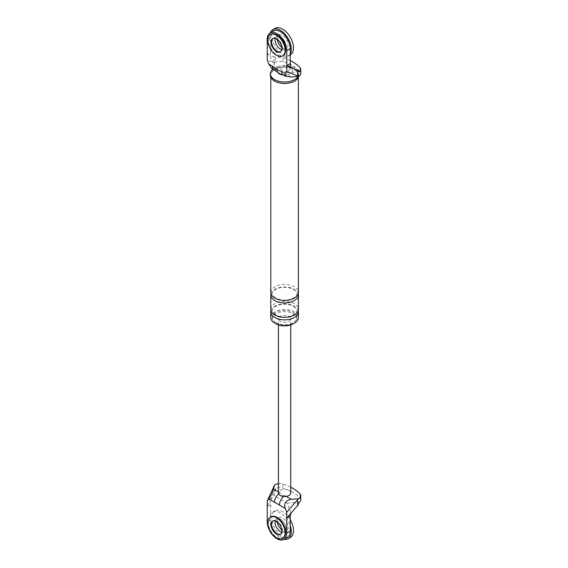 <?xml version="1.0" encoding="UTF-8"?>
<svg xmlns="http://www.w3.org/2000/svg" width="568" height="568" viewBox="0 0 568 568"><rect width="100%" height="100%" fill="white"/><g stroke="black" fill="none" stroke-linecap="round" stroke-linejoin="round"><path stroke-width="0.43" stroke-dasharray="2.84 2.13" d="M290.234 54.045A15.35 8.861 60 0 1 288.146 56.239A15.35 8.861 60 0 1 280.471 55.479A15.35 8.861 60 0 1 270.219 32.916M272.619 38.617L273.158 38.304A7.675 4.43 -120 0 0 272.896 38.475A7.675 4.43 60 0 1 273.158 38.304A7.675 4.43 60 0 1 276.999 38.688A7.675 4.43 60 0 1 282.012 45.447A7.675 4.43 60 0 1 280.833 51.596A7.675 4.43 60 0 1 280.549 51.738A7.675 4.43 -120 0 0 280.833 51.596A7.675 4.43 -120 0 0 282.012 45.447A7.675 4.43 -120 0 0 276.999 38.688A7.675 4.43 -120 0 0 273.158 38.304L276.63 36.302A7.675 4.43 60 0 0 275.189 38.439A7.675 4.43 60 0 1 276.63 36.302A7.675 4.43 60 0 1 280.471 36.679A7.675 4.43 60 0 1 285.484 43.445A7.675 4.43 60 0 1 284.305 49.593A7.675 4.43 60 0 1 281.728 49.771A7.675 4.43 60 0 0 284.305 49.593L286.478 48.337A7.675 4.43 60 0 1 282.637 47.96A7.675 4.43 60 0 1 281.82 47.414M290.312 54.982A15.35 8.861 60 0 1 282.637 54.223A15.35 8.861 60 0 1 272.612 40.697A15.35 8.861 60 0 1 274.969 28.4M277.276 39.547A7.675 4.43 60 0 1 278.803 35.046A7.675 4.43 60 0 1 282.637 35.429A7.675 4.43 60 0 1 287.656 42.188A7.675 4.43 60 0 1 286.478 48.337M284.028 539.33A15.35 8.861 60 0 1 280.471 537.967A15.35 8.861 60 0 1 270.439 524.441A15.35 8.861 60 0 1 272.796 512.137A15.35 8.861 60 0 1 280.471 512.897A15.35 8.861 60 0 1 290.234 525.606M275.189 520.927A7.675 4.43 60 0 1 276.63 518.79A7.675 4.43 60 0 1 280.471 519.166A7.675 4.43 60 0 1 285.484 525.933A7.675 4.43 60 0 1 284.305 532.081A7.675 4.43 60 0 1 281.728 532.259A7.675 4.43 -120 0 0 284.305 532.081A7.675 4.43 -120 0 0 285.484 525.933A7.675 4.43 -120 0 0 280.471 519.166A7.675 4.43 -120 0 0 276.63 518.79A7.675 4.43 -120 0 0 275.189 520.927M290.312 537.47A15.35 8.861 60 0 1 282.637 536.71A15.35 8.861 60 0 1 272.612 523.185A15.35 8.861 60 0 1 274.969 510.888A15.35 8.861 60 0 1 282.637 511.647A15.35 8.861 60 0 1 290.234 519.614M277.276 522.035A7.675 4.43 60 0 1 278.803 517.533A7.675 4.43 60 0 1 282.637 517.917A7.675 4.43 60 0 1 287.656 524.676A7.675 4.43 60 0 1 286.478 530.824A7.675 4.43 60 0 1 282.637 530.448A7.675 4.43 60 0 1 281.82 529.901M270.858 34.314A12.276 7.086 -120 0 0 268.976 44.155A12.276 7.086 -120 0 0 276.999 54.975A12.276 7.086 -120 0 0 283.134 55.586M270.858 516.802A12.276 7.086 -120 0 0 268.976 526.642A12.276 7.086 -120 0 0 276.999 537.463A12.276 7.086 -120 0 0 283.134 538.073M280.294 534.396L280.833 534.083A7.675 4.43 -120 0 1 280.549 534.225A7.675 4.43 -120 0 0 280.833 534.083A7.675 4.43 -120 0 0 282.012 527.935A7.675 4.43 -120 0 0 276.999 521.168A7.675 4.43 -120 0 0 273.158 520.792A7.675 4.43 -120 0 0 272.896 520.962A7.675 4.43 -120 0 1 273.158 520.792L278.803 517.533M271.632 68.259L273.57 66.783L274.578 62.65L267.23 60.137M273.563 30.984A13.817 7.973 60 0 0 270.702 37.303L270.702 52.341L267.23 54.35L269.892 55.366L273.961 65.256L275.714 58.035A6.752 3.898 180 0 1 282.807 57.73A40.399 23.323 180 0 1 290.234 60.606M273.961 62.331L273.961 56.715L269.892 55.394L270.702 52.341M274.578 62.65A6.752 3.898 180 0 1 282.807 61.742A40.399 23.323 180 0 1 300.01 71.674L300.01 67.663M300.77 73.471A6.752 3.898 0 0 0 300.01 71.674M286.982 74.529A7.136 4.118 180 0 1 279.548 73.556A7.136 4.118 180 0 1 277.866 69.268L277.447 69.026A7.675 4.43 180 0 1 290.021 67.507A7.675 4.43 180 0 1 287.394 74.763L286.982 74.529A7.675 4.43 -60 0 1 283.141 74.905M270.396 75.281A14.2 8.193 180 0 1 279.158 67.706A14.2 8.193 180 0 1 294.636 69.481A14.2 8.193 180 0 1 298.789 75.281A14.2 8.193 180 0 1 298.683 76.29M274.827 80.919A13.817 7.973 180 0 1 270.78 75.281A13.817 7.973 180 0 1 279.307 67.912A13.817 7.973 180 0 1 294.359 69.637A13.817 7.973 180 0 1 298.406 75.281A13.817 7.973 180 0 1 289.879 82.644A13.817 7.973 180 0 1 274.827 80.919M270.78 317.526A13.817 7.973 180 0 1 279.307 310.156A13.817 7.973 180 0 1 294.359 311.882A13.817 7.973 180 0 1 298.406 317.526M275.913 322.539A12.276 7.086 180 0 1 272.313 317.526A12.276 7.086 180 0 1 279.896 310.973A12.276 7.086 180 0 1 293.273 312.514A12.276 7.086 180 0 1 296.872 317.526A12.276 7.086 180 0 1 289.289 324.072A12.276 7.086 180 0 1 275.913 322.539M275.402 323.476A12.276 7.086 180 0 1 272.313 318.776A12.276 7.086 180 0 1 279.896 312.23A12.276 7.086 180 0 1 293.273 313.763A12.276 7.086 180 0 1 296.872 318.776A12.276 7.086 180 0 1 293.784 323.476M273.961 56.715L275.714 58.035M299.478 71.76L286.982 72.775L291.043 67.606M286.982 72.775L273.961 65.256M278.803 35.046L276.63 36.302A7.675 4.43 60 0 1 280.471 36.679A7.675 4.43 60 0 1 285.484 43.445A7.675 4.43 60 0 1 284.305 49.593L280.294 51.908M277.866 69.268A7.675 4.43 -60 0 1 274.032 69.644L274.032 69.644M277.88 72.789A7.675 4.43 180 0 1 277.447 69.026L273.57 66.783M291.27 77.007L287.394 74.763A7.675 4.43 180 0 1 283.325 75.011M272.995 69.047A14.2 8.193 180 0 1 294.636 67.975A14.2 8.193 180 0 1 298.789 73.776A14.2 8.193 180 0 1 298.008 76.46M270.95 310.632A13.817 7.973 180 0 1 280.329 304.299A13.817 7.973 180 0 1 294.359 306.244A13.817 7.973 180 0 1 298.236 310.632M270.78 309.375A13.817 7.973 180 0 1 279.307 302.013A13.817 7.973 180 0 1 294.359 303.738A13.817 7.973 180 0 1 298.406 309.375M270.95 293.713A13.817 7.973 180 0 1 280.329 287.38A13.817 7.973 180 0 1 294.359 289.325A13.817 7.973 180 0 1 298.236 293.713M270.78 292.463A13.817 7.973 180 0 1 279.307 285.093A13.817 7.973 180 0 1 294.359 286.819A13.817 7.973 180 0 1 298.406 292.463M283.652 496.475A7.675 4.43 -60 0 1 284.852 495.63L286.18 496.396M300.77 499.819A6.752 3.898 0 0 0 300.01 498.015A40.399 23.323 0 0 0 282.807 488.082A6.752 3.898 0 0 0 275.714 488.395L273.961 495.608L286.982 503.127L291.043 512.982M286.982 503.127L299.478 502.112M275.714 488.395L269.892 500.77L273.961 495.608M270.702 504.753L267.23 506.762L269.892 500.798L270.702 504.753L270.702 519.791A13.817 7.973 -120 0 0 276.73 533.693A13.817 7.973 -120 0 0 287.38 537.399M286.478 530.824L280.833 534.083A7.675 4.43 -120 0 0 282.012 527.935A7.675 4.43 -120 0 0 276.999 521.168A7.675 4.43 -120 0 0 273.158 520.792L272.619 521.105M284.852 495.63A4.608 2.655 180 0 1 279.996 492.825L278.661 492.058A6.141 3.543 180 0 1 288.934 490.468A6.141 3.543 180 0 1 290.731 492.974M278.455 492.974A6.141 3.543 180 0 1 278.661 492.058L278.455 491.938M278.455 483.702A6.752 3.898 180 0 1 282.807 484.071A40.399 23.323 180 0 1 290.731 487.195M280.251 321.282A6.141 3.543 180 0 1 278.455 318.776A6.141 3.543 180 0 1 282.246 315.503A6.141 3.543 180 0 1 288.934 316.269A6.141 3.543 180 0 1 290.731 318.776A6.141 3.543 180 0 1 286.939 322.056A6.141 3.543 180 0 1 280.251 321.282M278.632 493.819A7.675 4.43 -60 0 1 279.996 492.825M282.807 61.742L282.807 57.73M270.702 37.303L267.23 39.313M270.702 519.791L267.23 521.8M300.01 494.011L300.01 498.015M282.807 484.071L282.807 488.082M273.961 486.286L273.961 491.895M288.146 56.239L290.234 55.032M272.796 512.137L274.969 510.888M298.789 75.281L298.789 73.776M293.592 306.322C299.144 311.008 297.007 311.051 294.551 314.317C288.608 317.725 282.289 317.931 275.594 314.942C270.332 309.723 271.667 311.257 274.614 306.961C280.549 303.539 286.875 303.326 293.592 306.322M293.592 289.403C299.144 294.089 297.007 294.132 294.551 297.398C288.608 300.806 282.289 301.012 275.594 298.022C270.332 292.804 271.667 294.338 274.614 290.042C280.549 286.62 286.875 286.407 293.592 289.403M296.872 318.776L296.872 317.526M272.313 318.776L272.313 317.526M298.406 77.17L298.406 75.281M270.78 77.17L270.78 75.281M290.731 324.917L290.731 318.776M278.455 324.917L278.455 318.776"/><path stroke-width="0.85" d="M270.219 32.916A15.35 8.861 60 0 1 272.796 29.657A15.35 8.861 60 0 1 280.471 30.416A15.35 8.861 60 0 1 290.234 54.045M280.471 49.21A7.675 4.43 60 0 1 275.189 38.439A7.675 4.43 60 0 0 280.471 49.21A7.675 4.43 60 0 0 281.728 49.771A7.675 4.43 60 0 1 280.471 49.21M272.796 29.657L274.969 28.4A15.35 8.861 60 0 1 282.637 29.16A15.35 8.861 60 0 1 292.669 42.685A15.35 8.861 60 0 1 290.312 54.982L290.234 55.032M281.82 47.414A7.675 4.43 60 0 1 277.276 39.547M290.234 525.606A15.35 8.861 60 0 1 288.146 538.727A15.35 8.861 60 0 1 284.028 539.33M280.471 531.698A7.675 4.43 60 0 1 275.189 520.927A7.675 4.43 -120 0 0 280.471 531.698A7.675 4.43 -120 0 0 281.728 532.259A7.675 4.43 60 0 1 280.471 531.698M290.234 519.614A15.35 8.861 60 0 1 290.312 537.47L288.146 538.727M281.82 529.901A7.675 4.43 60 0 1 277.276 522.035M282.594 55.898L283.134 55.586A12.276 7.086 -120 0 0 285.015 45.745A12.276 7.086 -120 0 0 276.999 34.925A12.276 7.086 -120 0 0 270.858 34.314L270.311 34.627A12.276 7.086 -120 0 0 268.43 44.467A12.276 7.086 -120 0 0 276.453 55.288A12.276 7.086 -120 0 0 282.594 55.898A12.276 7.086 -120 0 0 284.476 46.058A12.276 7.086 -120 0 0 276.453 35.237A12.276 7.086 -120 0 0 270.311 34.627M272.896 38.475A7.675 4.43 -120 0 0 272.058 44.702A7.675 4.43 -120 0 0 276.999 51.219A7.675 4.43 -120 0 0 280.549 51.738A7.675 4.43 60 0 1 276.999 51.219A7.675 4.43 60 0 1 272.058 44.702A7.675 4.43 60 0 1 272.896 38.475M276.453 51.532A7.675 4.43 -120 0 0 280.294 51.908A7.675 4.43 -120 0 0 281.465 45.76A7.675 4.43 -120 0 0 276.453 39A7.675 4.43 -120 0 0 272.619 38.617A7.675 4.43 -120 0 0 271.44 44.765A7.675 4.43 -120 0 0 276.453 51.532M282.594 538.386L283.134 538.073A12.276 7.086 -120 0 0 285.015 528.233A12.276 7.086 -120 0 0 276.999 517.413A12.276 7.086 -120 0 0 270.858 516.802L270.311 517.114A12.276 7.086 -120 0 0 268.43 526.955A12.276 7.086 -120 0 0 276.453 537.775A12.276 7.086 -120 0 0 282.594 538.386A12.276 7.086 -120 0 0 284.476 528.545A12.276 7.086 -120 0 0 276.453 517.725A12.276 7.086 -120 0 0 270.311 517.114M272.896 520.962A7.675 4.43 -120 0 0 272.058 527.189A7.675 4.43 -120 0 0 276.999 533.707A7.675 4.43 -120 0 0 280.549 534.225A7.675 4.43 -120 0 1 276.999 533.707A7.675 4.43 -120 0 1 272.058 527.189A7.675 4.43 -120 0 1 272.896 520.962M276.453 534.019A7.675 4.43 -120 0 0 280.294 534.396A7.675 4.43 -120 0 0 281.465 528.247A7.675 4.43 -120 0 0 276.453 521.488A7.675 4.43 -120 0 0 272.619 521.105A7.675 4.43 -120 0 0 271.44 527.253A7.675 4.43 -120 0 0 276.453 534.019M286.762 71.419L286.762 65.625L290.234 63.623L291.043 67.578L286.762 65.625L286.762 50.587A13.817 7.973 60 0 0 280.734 36.686A13.817 7.973 60 0 0 270.091 32.987A13.817 7.973 60 0 0 267.23 39.313L267.23 60.137L268.841 64.056L272.441 66.129C275.494 68.856 278.533 70.609 281.55 71.39L285.15 73.471L286.762 71.419L297.589 75.97L297.589 70.361L299.478 71.76A6.752 3.898 180 0 0 300.77 69.459L300.77 73.471A6.752 3.898 0 0 1 298.427 76.424L297.589 75.97M290.234 60.606A40.399 23.323 180 0 1 300.01 67.663A6.752 3.898 180 0 1 300.77 69.459M285.15 73.471L285.541 76.29L291.27 77.007L298.427 76.424M281.55 71.39A7.675 4.43 -60 0 0 283.141 74.905L280.209 74.01L271.632 68.259L268.841 64.056M298.683 76.29A14.2 8.193 180 0 1 289.204 83.027A14.2 8.193 180 0 1 274.557 81.075A14.2 8.193 180 0 1 270.396 75.281L270.396 73.776A14.2 8.193 180 0 1 272.995 69.047M298.236 310.632A13.817 7.973 180 0 1 298.406 311.882L298.406 317.526A13.817 7.973 180 0 1 289.879 324.896A13.817 7.973 180 0 1 274.827 323.164A13.817 7.973 180 0 1 270.78 317.526L270.78 311.882A13.817 7.973 180 0 1 270.95 310.632M293.784 323.476A12.276 7.086 180 0 1 275.913 323.788A12.276 7.086 180 0 1 275.402 323.476M291.043 67.606L297.589 70.361M270.091 32.987L273.563 30.984A13.817 7.973 60 0 1 284.206 34.684A13.817 7.973 60 0 1 290.234 48.585L286.762 50.587M290.234 63.623L290.234 48.585M274.032 69.644A7.675 4.43 -60 0 1 272.441 66.129M283.325 75.011A7.675 4.43 180 0 1 279.165 73.776A7.675 4.43 180 0 1 277.88 72.789M298.008 76.46A14.2 8.193 180 0 1 274.557 79.57A14.2 8.193 180 0 1 270.396 73.776M298.406 311.882A13.817 7.973 180 0 1 289.879 319.251A13.817 7.973 180 0 1 274.827 317.526A13.817 7.973 180 0 1 270.78 311.882M298.236 293.713A13.817 7.973 180 0 1 298.406 294.969L298.406 309.375A13.817 7.973 180 0 1 289.879 316.745A13.817 7.973 180 0 1 274.827 315.02A13.817 7.973 180 0 1 270.78 309.375L270.78 294.969A13.817 7.973 180 0 1 270.95 293.713M298.406 294.969A13.817 7.973 180 0 1 289.879 302.332A13.817 7.973 180 0 1 274.827 300.607A13.817 7.973 180 0 1 270.78 294.969M298.406 77.17L298.406 292.463A13.817 7.973 180 0 1 289.879 299.826A13.817 7.973 180 0 1 274.827 298.101A13.817 7.973 180 0 1 270.78 292.463L270.78 77.17M279.421 505.03L268.841 498.917L267.23 500.969L267.23 521.8A13.817 7.973 -120 0 0 273.258 535.702A13.817 7.973 -120 0 0 283.901 539.401L287.38 537.399A13.817 7.973 -120 0 0 290.234 531.073L290.234 516.035L286.762 518.037L286.762 512.251L298.427 498.754L291.27 499.336C285.754 500.323 283.709 503.326 285.15 508.332L279.421 505.03A7.675 4.43 -60 0 1 283.652 496.475M297.589 499.925L297.589 505.534L299.478 502.112A6.752 3.898 0 0 0 300.77 499.819L300.77 495.807A6.752 3.898 0 0 0 300.01 494.011A40.399 23.323 180 0 0 290.731 487.195M297.589 505.534L286.762 518.037L286.762 533.075A13.817 7.973 -120 0 1 283.901 539.401M268.841 498.917C270.971 495.97 272.548 492.704 273.57 489.119L274.578 484.987L267.23 500.969M286.762 512.251L285.15 508.332M290.234 516.035L291.043 513.01M290.731 324.917L290.731 492.974A6.141 3.543 180 0 1 286.18 496.396A6.141 3.543 180 0 1 280.251 495.481A6.141 3.543 180 0 1 278.455 492.974L278.455 324.917M298.427 498.754A6.752 3.898 0 0 0 300.77 495.807M274.578 484.987A6.752 3.898 180 0 1 278.455 483.702M274.571 502.226A7.675 4.43 -60 0 1 278.632 493.819M286.18 496.396L291.27 499.336M290.234 531.073L286.762 533.075M273.57 489.119L278.455 491.938M283.141 74.905L285.541 76.29"/></g></svg>
